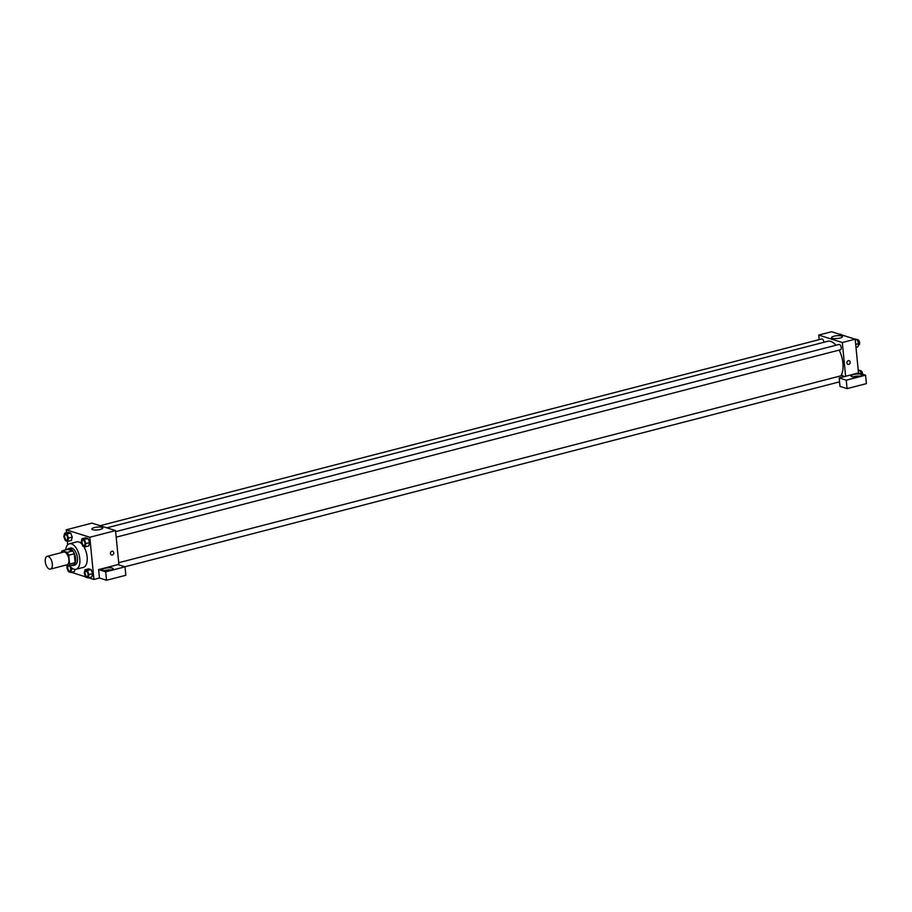 <?xml version="1.0" encoding="UTF-8"?>
<svg xmlns="http://www.w3.org/2000/svg" width="912" height="912" viewBox="0 0 912 912"><rect width="100%" height="100%" fill="white"/><g stroke="black" fill="none" stroke-linecap="round" stroke-linejoin="round"><path stroke-width="1.37" d="M52.326 563.844A6.589 3.295 75.5 0 1 50.445 569.099A6.589 3.295 75.5 0 1 45.6 563.548A6.589 3.295 75.5 0 1 47.139 556.343A6.589 3.295 75.5 0 1 52.326 563.844M47.139 556.343L63.703 552.068A6.589 3.295 75.5 0 1 68.89 559.558A6.589 3.295 75.5 0 1 66.998 564.813L50.445 569.099M62.198 550.791L67.716 549.366L72.675 550.939L67.157 552.364L62.198 550.791A8.504 4.252 75.5 0 0 61.093 552.74M65.618 565.166L68.503 566.078A8.504 4.252 75.5 0 0 69.62 564.095L68.742 555.203A8.504 4.252 75.5 0 0 67.157 552.364M69.62 564.095L75.137 562.658A8.504 4.252 75.5 0 1 74.02 564.653L68.503 566.078M75.137 562.658L74.271 553.778L68.742 555.203M72.675 550.939A8.504 4.252 75.5 0 1 74.271 553.778M71.387 565.337A8.778 4.389 -104.5 0 0 71.695 565.451A8.778 4.389 -104.5 0 0 73.074 565.508A8.778 4.389 -104.5 0 0 75.126 555.91A8.778 4.389 -104.5 0 0 68.674 548.511A8.778 4.389 -104.5 0 0 67.283 549.48M68.674 548.511L70.509 548.032A8.778 4.389 75.5 0 1 77.429 558.019A8.778 4.389 75.5 0 1 74.909 565.03L73.074 565.508M65.664 549.902A13.167 6.589 75.5 0 1 69.415 543.78A13.167 6.589 75.5 0 1 79.789 558.771A13.167 6.589 75.5 0 1 76.004 569.282A13.167 6.589 75.5 0 1 69.768 565.759M83.699 546.425A13.167 6.589 75.5 0 1 87.142 556.867A13.167 6.589 75.5 0 1 83.368 567.378L76.004 569.282M69.415 543.78L76.768 541.876A13.167 6.589 75.5 0 1 81.955 544.122M71.296 572.303L85.637 576.84M88.658 577.786L93.925 579.462L89.786 537.259L66.211 529.804L66.496 532.756M67.328 541.249L67.682 544.829M88.145 577.923L91.827 576.977L92.648 573.659L91.097 569.59L88.715 568.837L85.033 569.783L84.212 573.101L85.762 577.171L88.145 577.923L88.977 574.606L87.415 570.536L85.033 569.783M74.465 571.482L74.989 569.384L74.465 571.482L70.783 572.44L71.615 569.122L70.817 567.036M67.739 541.375L71.421 540.428L72.253 537.111L70.691 533.041L68.309 532.289L64.638 533.235L63.806 536.552L65.356 540.622L67.739 541.375L68.571 538.057L67.021 533.987L64.638 533.235M85.101 546.858L88.772 545.912L89.604 542.594L88.054 538.525L85.671 537.772L81.989 538.718L81.157 542.036L82.718 546.106L85.101 546.858L85.922 543.541L84.371 539.482L81.989 538.718M118.913 564.893L115.55 530.59L91.964 523.135L66.211 529.804M92.705 529.724A5.506 1.425 174.4 0 1 91.838 529.063A5.506 1.425 174.4 0 1 97.174 527.113A5.506 1.425 174.4 0 1 102.794 527.991A5.506 1.425 174.4 0 1 98.929 529.747A5.506 1.425 174.4 0 1 92.705 529.724M115.55 530.59L89.786 537.259M111.515 554.952A1.915 1.585 107.5 0 0 112.279 554.963A1.915 1.585 -72.5 0 1 110.58 552.638A1.915 1.585 -72.5 0 1 113.704 553.151A1.915 1.585 -72.5 0 1 112.279 554.963A1.915 1.585 107.5 0 0 112.678 551.281M98.621 569.59L105.689 571.824L125.012 566.819L117.944 564.585L98.621 569.59L99.442 578.026L93.925 579.462M103.079 570.467A5.483 1.425 174.4 0 1 102.212 569.818A5.483 1.425 174.4 0 1 107.536 567.868A5.483 1.425 174.4 0 1 113.134 568.746A5.483 1.425 174.4 0 1 109.28 570.49A5.483 1.425 174.4 0 1 103.079 570.467M111.412 569.977A5.483 1.425 -5.6 0 0 104.15 570.684M106.294 570.787A3.295 0.855 174.4 0 1 109.326 570.49M125.012 566.819L125.845 575.267L106.522 580.26L105.689 571.824M99.442 578.026L106.522 580.26M839.131 350.105A19.232 9.622 75.5 0 1 842.916 363.158A19.232 9.622 75.5 0 1 840.83 375.847M106.841 527.843L827.765 341.282A19.232 9.622 75.5 0 1 835.962 345.249M116.2 537.179L840.431 349.763A2.747 1.368 -104.5 0 0 841.069 346.765A2.747 1.368 -104.5 0 0 839.051 344.451L115.653 531.65M118.697 562.715L842.095 375.516A2.747 1.368 75.5 0 1 843.725 376.77M100.081 525.7L821.701 338.968A2.747 1.368 75.5 0 1 823.855 342.091A2.747 1.368 75.5 0 1 823.878 342.285M839.633 382.573L838.322 382.162M845.618 376.28L839.177 377.956L846.256 380.19L865.568 375.185L858.5 372.951L845.618 376.28L842.312 342.524L818.725 335.069L819.17 339.617M846.256 380.19L847.077 388.626L866.4 383.633L865.568 375.185M847.077 388.626L840.009 386.392L839.177 377.956M855.137 377.009A3.295 0.855 174.4 0 1 858.158 376.702M860.255 376.2A5.483 1.425 -5.6 0 0 852.982 376.907M851.911 376.69A5.483 1.425 174.4 0 1 851.056 376.029A5.483 1.425 174.4 0 1 856.379 374.08A5.483 1.425 174.4 0 1 861.977 374.957A5.483 1.425 174.4 0 1 858.112 376.713A5.483 1.425 174.4 0 1 851.911 376.69M858.5 372.951L855.182 339.184L831.607 331.74L818.725 335.069M834.001 336.197A5.506 1.425 174.4 0 1 839.53 335.627A5.506 1.425 174.4 0 1 842.437 336.596A5.506 1.425 174.4 0 1 837.091 338.546A5.506 1.425 174.4 0 1 831.482 337.668A5.506 1.425 174.4 0 1 834.001 336.197M855.182 339.184L842.312 342.524M847.932 364.378A1.915 1.585 107.5 0 0 848.696 364.401A1.915 1.585 -72.5 0 1 846.997 362.075A1.915 1.585 -72.5 0 1 850.121 362.588A1.915 1.585 -72.5 0 1 848.696 364.401A1.915 1.585 107.5 0 0 849.095 360.719M855.992 347.381L857.85 346.891L858.682 343.573L857.132 339.503L854.236 338.888M858.682 343.573L855.695 344.348M857.132 339.503L855.262 339.994M857.223 339.754L857.451 339.686A2.747 1.368 75.5 0 1 859.617 342.809A2.747 1.368 75.5 0 1 858.83 344.998L858.295 345.146M839.906 334.362L836.874 333.404M839.861 334.259L840.1 334.202A2.747 1.368 75.5 0 1 841.286 334.795M861.441 373.886L860.176 370.568L858.203 369.941M860.176 370.568L858.306 371.047M860.267 370.808L860.495 370.751A2.747 1.368 75.5 0 1 862.661 373.874A2.747 1.368 75.5 0 1 862.684 374.273M85.021 543.256A2.747 1.368 75.5 0 1 84.235 545.444A2.747 1.368 75.5 0 1 84.223 545.456L84.212 545.456A2.747 1.368 75.5 0 1 82.205 543.142A2.747 1.368 75.5 0 1 82.844 540.143A2.747 1.368 75.5 0 1 82.855 540.132A2.747 1.368 75.5 0 1 85.021 543.256M88.772 545.912L89.604 542.594L85.922 543.541M89.604 542.594L88.054 538.525L84.371 539.482M88.054 538.525L85.671 537.772M82.855 540.132L82.844 540.143A2.747 1.368 75.5 0 1 84.998 543.267A2.747 1.368 75.5 0 1 84.212 545.456M65.504 534.649L65.482 534.66A2.747 1.368 75.5 0 1 67.648 537.772A2.747 1.368 75.5 0 1 66.872 539.961L66.872 539.961A2.747 1.368 75.5 0 1 64.843 537.658A2.747 1.368 75.5 0 1 65.482 534.66A2.747 1.368 75.5 0 1 65.504 534.649A2.747 1.368 75.5 0 1 67.659 537.772A2.747 1.368 75.5 0 1 66.861 539.972L66.861 539.972M71.421 540.428L72.253 537.111L68.571 538.057M72.253 537.111L70.691 533.041L67.021 533.987M70.691 533.041L68.309 532.289M85.899 571.197L85.888 571.197A2.747 1.368 75.5 0 1 88.054 574.321A2.747 1.368 75.5 0 1 87.278 576.509A2.747 1.368 75.5 0 1 87.267 576.509A2.747 1.368 75.5 0 1 85.249 574.207A2.747 1.368 75.5 0 1 85.888 571.197L85.899 571.197A2.747 1.368 75.5 0 1 88.065 574.321A2.747 1.368 75.5 0 1 87.267 576.509L87.267 576.509M91.827 576.977L92.648 573.659L88.977 574.606M92.648 573.659L91.097 569.59L87.415 570.536M91.097 569.59L88.715 568.837M67.328 565.714L66.85 567.617L68.4 571.687L70.783 572.44M69.905 571.026A2.747 1.368 75.5 0 0 70.691 568.837A2.747 1.368 75.5 0 0 69.266 565.885A2.747 1.368 75.5 0 1 70.703 568.837A2.747 1.368 75.5 0 1 69.916 571.026L69.905 571.026A2.747 1.368 75.5 0 1 68.024 569.145A2.747 1.368 75.5 0 1 68.138 565.964M72.971 568.769L71.615 569.122M839.564 381.843L124.876 566.785"/></g></svg>
